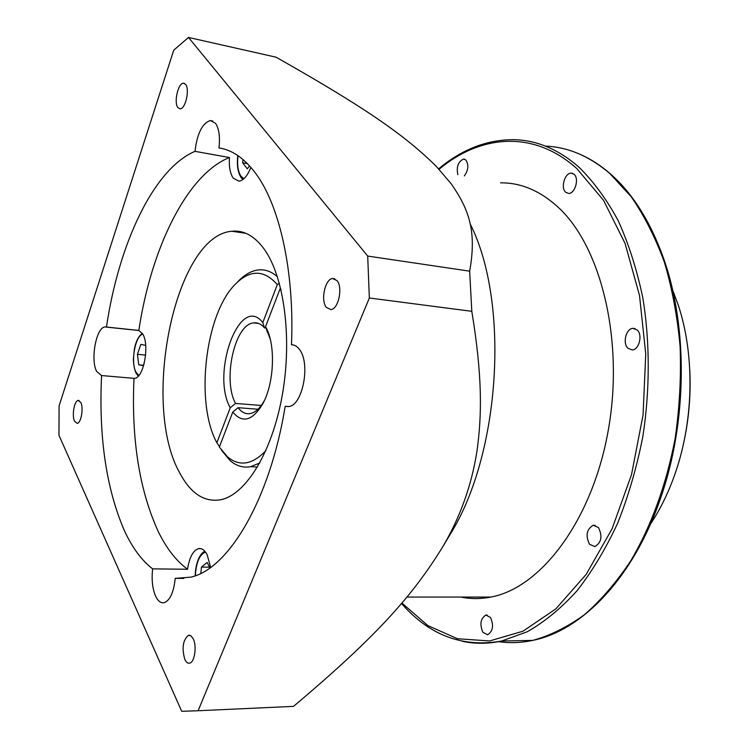 <?xml version="1.0" encoding="UTF-8"?>
<svg xmlns="http://www.w3.org/2000/svg" width="749" height="749" viewBox="0 0 749 749"><rect width="100%" height="100%" fill="white"/><g stroke="black" fill="none" stroke-linecap="round" stroke-linejoin="round"><path stroke-width="1.12" d="M250.887 167.392C247.46 175.903 243.491 180.49 238.959 181.174L233.276 178.196C230.158 173.637 228.876 166.755 229.437 157.533C186.716 174.573 151.045 248.752 138.837 330.44L142.759 334.035C149.772 345.046 143.686 378.002 134.661 378.301L133.996 378.348C131.244 439.045 139.323 490.099 158.236 531.528C166.381 548.277 176.155 560.861 187.55 569.259C189.366 557.499 192.989 550.637 198.429 548.661C201.724 547.987 204.617 549.972 207.117 554.635L210.638 567.386M152.637 568.865C141.627 560.355 132.208 547.603 124.39 530.638C106.255 488.694 98.653 436.995 101.574 375.549L96.705 371.495C90.208 359.979 96.19 327.36 104.963 326.948L106.47 327.032C118.632 244.286 153.461 168.946 194.993 151.335C197.156 133.537 202.258 123.276 210.282 120.552L215.44 123.229C219.036 128.463 220.206 136.702 218.961 147.937C231.525 149.763 243.219 157.543 254.051 171.259C278.956 202.586 294.666 269.883 291.483 344.774C294.544 344.709 297.259 346.347 299.637 349.708C310.657 363.771 302.708 405.228 288.88 406.52L285.172 406.351C270.117 499.592 228.539 568.922 190.901 577.142L175.219 578.35C173.787 592.085 170.163 600.183 164.349 602.655C160.96 603.413 158.048 601.25 155.614 596.167C152.431 588.667 151.438 579.567 152.637 568.865L187.55 569.259M133.996 378.348L101.574 375.549M229.437 157.533L194.993 151.335M106.47 327.032L138.837 330.44M285.172 406.351L288.365 406.604M183.861 578.415L175.219 578.35M293.552 344.989L291.483 344.774M218.961 147.937L221.62 148.424M179.957 473.331C140.587 404.872 174.686 235.308 231.947 231.244C243.622 230.027 254.248 235.823 263.826 248.631C283.993 275.95 292.447 337.49 282.364 394.62C272.374 451.806 245.972 494.612 220.88 499.714C204.477 502.495 190.836 493.703 179.957 473.331M144.051 364.042L143.536 365.531L138.762 364.838L137.423 354.314L140.821 344.4L145.68 345.401M143.621 365.287L138.762 364.838M145.596 355.101L137.423 354.314M369.341 297.99L367.703 256.064L188.514 37.45L173.74 50.174L59.096 405.846L58.965 435.3L181.707 711.288L198.101 710.745L369.341 297.99L471.804 311.322L469.66 271.175L367.703 256.064M326.321 307.371C320.45 300.368 325.047 278.984 332.575 278.497L337.059 280.632C343.051 287.447 338.454 309.14 330.955 309.609L326.321 307.371M184.863 659.532C181.679 648.222 182.868 640.152 188.402 635.311L190.967 635.835L193.195 638.785C197.006 646.078 194.712 662.182 189.731 663.127C187.859 663.586 186.239 662.388 184.863 659.532M177.925 107.631C173.646 102.697 178.075 82.97 183.43 83.233L185.583 84.375C189.946 89.178 185.49 109.129 180.153 108.83L177.925 107.631M74.572 421.294C71.67 415.714 74.273 400.687 78.196 400.434L80.789 402.428C83.738 407.924 81.135 423.129 77.213 423.363L74.572 421.294M200.816 573.378L201.462 567.077L207.136 562.452L209.935 567.892M201.462 567.077L209.57 567.18M249.604 165.95L247.254 168.797L242.639 162.786L242.976 159.5M247.432 163.647L242.639 162.786M470.147 223.857C509.891 302.044 500.622 453.735 450.318 534.121L442.163 547.753C412.68 595.333 377.44 635.723 293.505 706.373L198.101 710.745M442.163 547.753C460.017 517.802 471.627 485.539 476.991 450.945C482 414.721 482.468 376.288 471.804 311.322M293.505 706.373L277.748 707.093M188.514 37.45L276.035 57.186C363.742 106.807 404.142 134.548 436.349 166.418L451.282 183.889C468.818 209.271 476.935 230.795 469.66 271.175M450.318 534.121L449.063 536.218M500.604 182.84C521.126 182.644 540.45 190.901 558.567 207.623C601.456 247.273 624.441 341.619 608.094 431.284C591.953 521.042 540.712 587.946 490.857 597.075C480.596 599.078 470.597 599.078 460.86 597.065M637.221 329.991C642.848 334.943 639.112 349.811 632.231 349.933L627.905 348.229C622.344 343.182 626.098 328.437 633.008 328.343L637.221 329.991M574.062 174.264C579.426 178.487 575.035 193.869 568.613 193.42L565.71 192.25C560.402 187.952 564.802 172.682 571.244 173.141L574.062 174.264M457.817 174.667C456.253 166.624 458.21 161.419 463.697 159.06L465.934 160.043C468.893 164.986 468.359 170.276 464.333 175.912M490.501 617.457C493.928 625.462 492.982 631.229 487.655 634.768L482.918 632.325C479.529 624.301 480.502 618.552 485.839 615.069L490.501 617.457M598.451 527.549C602.692 536.237 601.484 542.585 594.837 546.601L589.538 544.289C585.353 535.563 586.589 529.225 593.255 525.283L598.451 527.549M689.792 369.875C691.074 396.596 688.574 422.96 682.302 448.969M672.63 290.05L677.957 304.225C694.585 353.144 694.023 417.811 676.01 470.952C669.316 490.867 660.796 508.59 650.46 524.141M219.766 445.983L219.036 445.936L216.873 442.734L230.233 407.784L235.514 403.43L261.232 405.481M277.411 276.765C271.419 271.466 265.052 269.2 258.311 269.94C251.084 270.848 244.137 274.892 237.47 282.064M267.281 331.976L268.058 332.069M281.1 290.078L280.163 288.58L265.549 326.676L270.267 339.194M257.956 409.235L238.088 407.69L232.789 412.053L219.345 447.078L227.518 456.881C239.568 466.852 252.357 464.764 265.895 450.626M264.472 400.35C260.128 408.177 255.334 412.596 250.082 413.607C245.578 414.291 241.581 412.315 238.088 407.69M265.989 328.053L264.481 327.884L262.796 322.594L277.317 284.592C263.798 269.303 249.539 269.443 234.549 284.994C204.833 315.554 195.086 403.355 216.873 442.734M235.514 403.43C222.425 379.706 234.718 323.999 253.668 322.903C257.619 322.407 261.223 324.064 264.481 327.884M279.377 283.319L277.317 284.592M265.549 326.676L265.811 327.154C275.782 344.297 274.34 382.954 262.852 403.655C252.479 420.891 242.461 423.691 232.789 412.053M230.233 407.784C210.628 373.049 240.045 292.906 262.796 322.594M221.535 450.308L230.083 460.579C236.356 465.99 243.182 468.022 250.559 466.693L259.772 463.013M142.806 334.129C135.045 335.795 130.373 362.834 136.14 372.431L138.855 375.483M205.535 552.069C199.562 554.466 196.172 562.359 195.377 575.728M237.985 155.67C236.984 164.93 238.032 171.849 241.131 176.436L243.912 178.702M401.895 603.039L427.866 625.593L457.452 638.728L489.621 640.966L522.98 631.201L555.833 608.9L586.214 574.343L612.083 528.794L631.529 474.604L643.045 415.049L645.75 354.005L639.524 295.527L625.031 243.322L603.535 200.32L576.739 168.497C533.475 129.661 480.568 134.68 439.054 169.265M462.264 641.266C474.988 644.018 488.114 643.934 501.643 641.022L527.371 631.707C544.514 621.932 561.001 608.366 576.842 591.008C592.038 571.581 605.632 549.008 617.616 523.289C628.43 496.081 636.847 467.104 642.876 436.358C650.038 389.611 649.982 341.937 642.867 298.018C636.912 269.631 628.683 243.837 618.178 220.637C606.587 199.281 593.498 181.445 578.93 167.139C558.089 149.042 536.134 139.894 513.056 139.679C486.457 139.81 461.656 149.538 438.652 168.834M545.431 146.102C567.976 147.029 589.416 156.148 609.77 173.478L631.117 196.622C644.121 215.366 655.197 237.199 664.354 262.122C672.19 288.534 677.442 316.761 680.129 346.824C681.216 377.459 679.521 408.158 675.064 438.914C666.17 485.052 651.415 525.667 630.808 560.748C616.493 582.245 601.026 600.239 584.389 614.732C567.386 627.072 550.159 635.62 532.726 640.395C521.051 642.867 509.629 643.288 498.478 641.659M518.589 640.685L511.642 640.826M139.22 330.562L104.963 326.948M140.503 334.887C137.722 337.996 135.7 342.593 134.436 348.678L133.388 359.033C133.2 359.773 133.912 368.78 136.112 373.189L138.284 376.12M141.252 334.176L142.357 333.371M201.144 548.708L198.429 548.661M201.968 553.286L204.702 551.067M201.294 554.082C197.511 559.353 195.47 566.59 195.18 575.794M237.808 155.549C236.703 165.164 237.817 172.523 241.159 177.625L242.919 179.526M212.913 121.057L210.282 120.552M334.869 278.815L332.575 278.497M189.834 635.283L188.402 635.311M184.535 83.457L183.43 83.233M79.02 400.5L78.196 400.434M406.941 597.056L490.857 597.075M401.492 603.507L404.947 607.289C432.089 636.35 464.324 647.604 501.643 641.022L532.726 640.395C581.917 630.658 633.008 578.181 660.15 499.471C687.385 422.867 688.191 326.47 663.221 257.375C650.038 220.983 632.418 193.139 610.351 173.843M610.07 173.59C600.614 165.398 590.755 159.041 580.494 154.5M633.008 328.343L635.086 328.614M571.244 173.141L572.816 173.459M463.697 159.06L464.801 159.284M485.839 615.069L487.224 615.06M593.255 525.283L595.193 525.349M245.972 233.351L231.947 231.244M253.668 322.903L258.602 323.465M227.518 456.881L230.083 460.579M250.559 466.693L257.459 467.058M267.327 332.144L265.811 327.154M264.247 400.846L262.852 403.655"/></g></svg>

